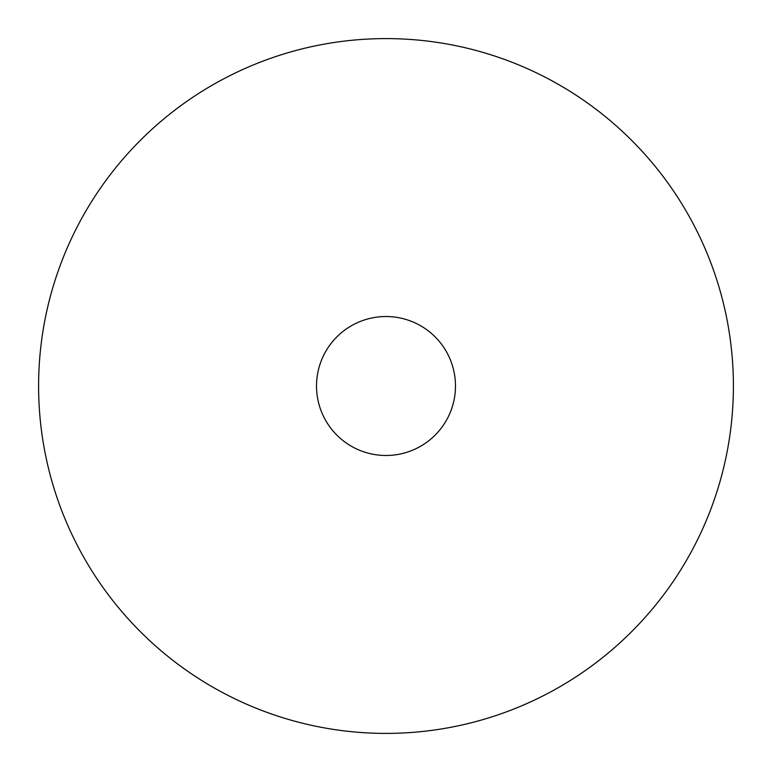 <?xml version="1.0" encoding="UTF-8"?>
<svg xmlns="http://www.w3.org/2000/svg" width="772" height="772" viewBox="0 0 772 772"><rect width="100%" height="100%" fill="white"/><g stroke="black" fill="none" stroke-linecap="round" stroke-linejoin="round"><path stroke-width="1.16" d="M38.6 386A347.4 347.4 0 0 0 559.7 686.858A347.4 347.4 0 0 0 559.7 85.142A347.4 347.4 0 0 0 38.6 386M386 455.48A69.48 69.48 0 0 1 325.832 351.26A69.48 69.48 0 0 1 446.168 351.26A69.48 69.48 0 0 1 386 455.48"/></g></svg>
